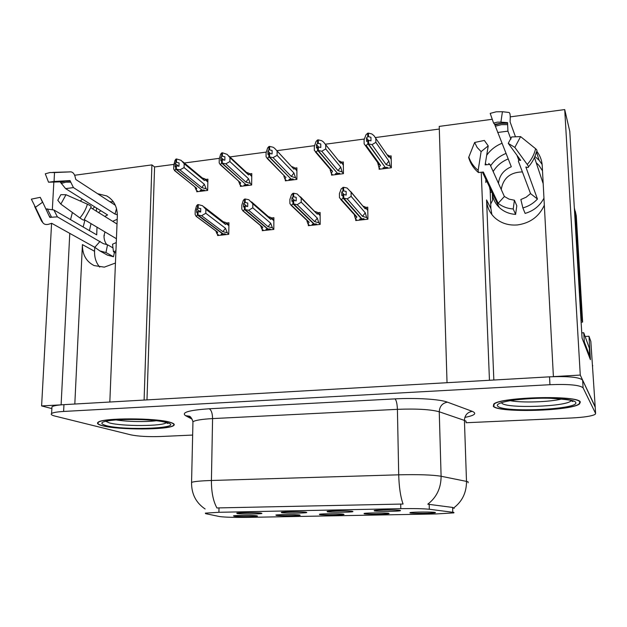 <?xml version="1.0" encoding="UTF-8"?>
<svg xmlns="http://www.w3.org/2000/svg" width="627" height="627" viewBox="0 0 627 627"><rect width="100%" height="100%" fill="white"/><g stroke="black" fill="none" stroke-linecap="round" stroke-linejoin="round"><path stroke-width="0.94" d="M99.717 267.11C96.08 262.791 94.371 257.517 94.575 251.286L94.755 247.297M115.439 263.034L104.317 267.141L94.128 265.582C86.197 261.545 82.294 254.554 82.419 244.601L74.817 404.031M491.866 214.552L490.894 208.572L490.173 191.11M493.841 380.025L486.576 199.958C486.952 207.012 489.718 212.968 494.875 217.828C501.098 223.29 508.646 225.657 517.534 224.928C530.191 223.094 539.118 216.527 544.33 205.209M343.572 514.171C340.673 513.576 321.878 513.646 319.402 514.258L319.605 514.618C323.038 515.245 342.938 515.096 344.011 514.438L343.572 514.171M306.195 512.228C302.833 511.608 283.898 511.656 281.304 512.29L281.641 512.706C285.575 513.364 305.647 513.231 306.775 512.541L306.195 512.228M299.588 514.994C296.312 514.422 278.216 514.477 275.88 515.057L276.264 515.425C280.065 516.021 299.181 515.896 300.176 515.269L299.588 514.994M256.78 515.794C253.159 515.253 235.705 515.284 233.495 515.833L234.067 516.217C238.213 516.781 256.615 516.679 257.532 516.084L256.78 515.794M388.787 513.325C386.287 512.706 366.74 512.792 364.115 513.442L364.146 513.787C367.163 514.438 387.925 514.265 389.077 513.576L388.787 513.325M435.271 512.455C433.226 511.804 412.832 511.914 410.05 512.596L409.933 512.933C412.495 513.623 434.19 513.411 435.436 512.682L435.271 512.455M400.23 510.394C397.745 509.704 377.203 509.806 374.272 510.519L374.233 510.903C377.282 511.632 399.172 511.436 400.496 510.668L400.23 510.394M352.531 511.326C349.592 510.668 329.896 510.739 327.137 511.42L327.27 511.82C330.79 512.51 351.723 512.345 352.946 511.616L352.531 511.326M261.145 513.105C257.415 512.51 239.177 512.541 236.732 513.145L237.28 513.576C241.583 514.195 260.871 514.093 261.914 513.435L261.145 513.105M453.901 512.416L429.315 509.257C423.413 508.646 413.906 508.45 400.794 508.654L218.917 512.29L205.342 513.137L205.625 513.654L219.654 516.57C224.96 517.259 234.788 517.526 249.123 517.353L435.757 513.96L453.862 512.886L453.901 512.416M510.253 116.873L564.715 109.576L580.273 375.071L553.398 376.615L542.245 165.834C541.916 160.426 540.121 155.606 536.861 151.381M501.953 143.293C495.604 145.879 490.502 149.9 486.646 155.355M542.143 164.493L539.149 160.308L534.902 156.452M505.997 153.443C499.531 156.06 494.405 160.191 490.62 165.818M485.878 179.416L485.815 182.496M481.285 173.06L489.452 380.275L447.035 382.705L439.229 126.395L492.266 119.287M61.219 404.846L41.609 405.928L51.869 408.585M595.211 407.174L580.273 375.071M74.637 175.246L151.906 164.893L144.1 400.057L109.827 402.025L117.327 216.213C117.398 206.832 113.871 200.076 106.747 195.938L97.593 193.704M585.14 336.487L588.988 336.221L590.415 359.671L582.068 338.118L569.778 131.372L564.715 109.576M588.988 336.221L590.838 341.449L595.188 406.766L582.632 380.087C579.364 377.188 568.328 376.106 549.534 376.835L63.954 404.65C57.457 405.05 53.46 405.763 51.963 406.79L51.892 408.059M592.687 365.949L592.656 365.439M53.844 182.057L52.354 209.34M51.586 223.275L41.609 405.928M69.777 233.369L61.109 404.815M82.396 199.151L80.201 201.008M72.395 212.49L70.545 219.654M96.378 211.197L96.519 208.015M173.906 164.392L154.579 166.962L151.906 164.893M439.308 129.037L375.432 137.548M364.248 139.037L325.335 144.218M314.495 145.66L276.868 150.676M266.232 152.095L229.897 156.93M219.387 158.333L184.33 163.004M154.579 166.962L146.984 399.893M240.431 185.083L240.415 186.384L251.646 184.996L251.772 173.585L249.57 173.859M285.34 179.455L285.332 180.835L296.885 179.408L296.9 167.848L294.8 168.114M331.534 173.64L331.55 175.137L343.439 173.663L343.33 161.954L341.347 162.205M379.014 163.294L379.037 164.47M379.092 167.613L379.116 169.266L391.366 167.754L391.13 155.88L389.296 156.115M196.776 190.545L196.745 191.768L207.67 190.42L207.905 179.157L205.617 179.447M262.313 229.38L262.305 230.681L273.811 229.427L273.881 217.702L271.538 217.969M308.335 224.294L308.335 225.681L320.178 224.395L320.131 212.514L317.905 212.757L320.138 215.014M355.705 219.035L355.721 220.532L367.916 219.207L367.743 207.169L365.69 207.396M217.593 234.31L217.577 235.533L228.761 234.318L228.941 222.75L226.496 223.024M83.172 226.99L84.951 220.006M92.522 208.799L94.763 206.91M109.686 201.604L113.479 201.98M580.312 402.079C579.183 394.947 500.597 396.852 493.739 404.078L493.331 406.39C498.653 413.028 571.173 411.069 579.52 403.921L580.312 402.079M170.442 422.386C156.836 417.786 102.256 417.7 98.063 422.284C96.589 423.46 98.063 424.62 102.499 425.749C118.534 430.13 168.914 429.973 173.687 425.529C175.058 424.495 173.977 423.452 170.442 422.386M218.917 512.29L218.995 507.894L216.958 508.011C213.219 501.255 211.37 492.077 211.417 480.486L398.709 474.819C418.342 474.365 432.473 474.843 441.102 476.254C441.071 488.01 436.635 497.329 427.779 504.194L452.623 507.439L454.175 508.403M218.995 507.894L403.059 504.03C400.512 496.835 399.062 487.101 398.709 474.819L397.408 409.337L212.577 418.593C201.965 419.181 195.42 420.223 192.951 421.728L192.912 423.437M466.088 422.739L571.902 417.966C584.199 417.316 591.959 416.109 595.18 414.345L595.595 413.444L583.086 387.823C579.818 385.041 568.775 383.998 549.942 384.704L63.617 411.453C57.112 411.837 53.107 412.519 51.61 413.507C50.521 414.376 51.688 415.246 55.113 416.116L130.847 434.856C138.277 436.353 148.168 436.901 160.52 436.517L192.646 435.067M228.761 233.902L227.28 232.782L222.851 231.661L201.612 215.704L198.014 215.03L198.093 211.55L200.656 212.036L200.734 208.564L197.489 208.156L196.729 209.042L200.664 212.012M222.224 235.031L221.119 234.208L222.875 234.02L197.505 215.085L196.094 216.291L195.13 214.505L195.224 210.539L196.51 205.938L197.568 204.684L198.25 204.606L198.171 208.078M219.042 235.376L217.036 233.895L217.71 232.225L196.267 216.323M217.036 233.895L215.782 230.885M227.28 232.782L225.477 228.299L205.789 213.266L205.875 209.293L225.548 224.474L226.269 223.604L225.908 222.561L223.228 221.739M205.875 209.293L202.545 205.719L198.25 204.606M198.014 215.03L223.196 233.981L224.952 233.793L226.049 234.616M197.325 215.108L197.411 211.628L196.651 212.506L196.729 209.042M216.135 231.057L217.71 232.225M197.568 204.684L197.489 208.156M225.548 224.474L223.463 221.919L204.096 206.926M205.789 213.266L201.612 215.704M222.851 231.661L225.477 228.299M197.842 215.053L198.093 211.55M197.411 211.628L197.505 215.085M207.678 190.052L206.173 188.821L201.753 187.583L179.91 169.862L176.163 169.133L202.231 190.161L203.947 189.95L204.951 190.757M176.163 169.133L176.258 165.747L178.985 166.265L179.071 162.895L176.524 162.346L176.618 158.976L175.952 159.062L175.858 162.44L175.168 163.412L178.546 166.171M176.336 169.11L176.43 165.724M175.168 163.412L175.074 166.782L175.936 165.794L175.842 169.172L174.698 170.544L173.679 168.969L173.789 165.113L174.98 160.441L175.952 159.062M175.764 165.818L175.67 169.196M201.925 189.91L175.842 169.172M201.918 190.2L200.201 190.412L201.212 191.219M206.173 188.821L204.331 184.267L184.079 167.597L179.91 169.862M201.753 187.583L204.331 184.267M202.27 177.95L204.888 178.836L205.162 179.777L207.843 182.002M182.661 161.609L202.552 178.178L204.418 180.545L205.162 179.777M176.618 158.976L181.132 160.34L184.181 163.733L204.418 180.545M184.079 167.597L184.181 163.733M176.524 162.346L175.858 162.44M174.698 170.544L195.318 187.214M196.737 188.21L196.173 190.067L194.832 186.83M196.173 190.067L198.101 191.603M273.811 229.059L272.4 227.852L268.066 226.708L248.676 210.272L245.118 209.575L245.157 206.04L247.696 206.542L247.743 203.03L245.204 202.521L243.613 203.516L246.999 206.408M266.969 230.172L265.958 229.325L267.768 229.129L244.585 209.63L242.876 210.844L241.795 209.089L241.85 205.068L243.3 200.374L244.538 199.088L245.243 199.002L245.204 202.521M263.693 230.524L261.859 229.004L262.776 227.287L243.166 210.907M261.859 229.004L260.542 225.595M272.4 227.852L270.739 223.29L252.775 207.811L252.822 203.783L270.762 219.419L271.413 218.549L271.044 217.538L268.474 216.676M252.822 203.783L248.801 199.723L245.243 199.002M245.118 209.575L268.09 229.09L269.9 228.894L270.903 229.741M244.405 209.653L244.452 206.126L243.566 207.028L243.613 203.516M261.106 226.065L262.776 227.287M244.538 199.088L244.499 202.607M270.762 219.419L268.771 216.934L251.537 201.878M252.775 207.811L248.676 210.272M268.066 226.708L270.739 223.29M244.93 209.59L245.157 206.04M244.452 206.126L244.585 209.63M320.178 224.098L318.837 222.789L314.597 221.605L297.182 204.668L293.663 203.947L293.671 200.366L296.179 200.883L296.187 197.317L293.679 196.8L291.931 197.819L294.768 200.593M313.006 225.171L312.105 224.301L313.962 224.098L293.123 204.01L291.046 205.225L289.886 203.501L289.893 199.425L291.531 194.644L292.958 193.32L293.687 193.226L293.679 196.8M309.644 225.54L307.99 223.972L309.15 222.201L291.508 205.319M307.99 223.972L306.987 221.245M318.837 222.789L317.317 218.141L301.203 202.184L301.203 198.101L317.309 214.215L317.873 213.337L317.513 212.365L315.083 211.487M301.203 198.101L297.198 193.97L293.687 193.226M293.663 203.947L314.299 224.058L316.165 223.863L317.066 224.732M292.934 204.034L292.942 200.452L291.923 201.385L291.931 197.819M307.065 220.532L309.15 222.201M292.958 193.32L292.95 196.886M317.309 214.215L300.435 196.8M301.203 202.184L297.182 204.668M314.597 221.605L317.317 218.141M293.475 203.971L293.671 200.366M292.942 200.452L293.123 204.01M367.916 219.019L366.654 217.569L362.516 216.354L347.209 198.884L343.737 198.148L343.698 194.519L346.175 195.052L346.143 191.431L343.667 190.89L341.754 191.948L344.066 194.597M360.407 220.022L359.608 219.129L361.52 218.917L343.173 198.21L341.347 199.566L339.466 197.74L339.426 193.61L341.26 188.727L343.635 187.277L343.667 190.89M356.935 220.398L355.485 218.792L356.912 216.966L341.347 199.566M355.485 218.792L354.443 215.539M366.654 217.569L365.282 212.835L351.136 196.384L351.096 192.238L365.227 208.854L365.713 207.976L365.353 207.051L363.119 206.158M351.096 192.238L347.099 188.037L343.635 187.277M343.737 198.148L361.873 218.886L363.793 218.674L364.577 219.575M342.985 198.234L342.953 194.605L341.786 195.561L341.754 191.948M354.373 214.708L356.912 216.966M342.883 187.363L342.914 190.984M365.227 208.854L350.814 191.682M351.136 196.384L347.209 198.884M362.516 216.354L365.282 212.835M343.541 198.171L343.698 194.519M361.52 218.917L361.52 218.478M342.953 194.605L343.173 198.21M343.51 195.005L343.141 194.582M251.646 184.675L250.22 183.366L245.878 182.089L225.798 163.843L222.083 163.091L246.066 184.738L247.83 184.518L248.747 185.349M222.083 163.091L222.146 159.658L224.842 160.191L224.905 156.774L222.381 156.217L222.436 152.8L221.754 152.886L221.692 156.303L220.876 157.314L223.776 159.956M222.256 163.067L222.319 159.634M220.876 157.314L220.814 160.724L221.809 159.705L221.746 163.138L220.43 164.548L219.184 162.973L219.262 159.062L220.61 154.305L221.754 152.886M221.629 159.728L221.566 163.161M245.745 184.448L221.746 163.138M245.745 184.777L243.981 184.996L244.906 185.827M250.22 183.366L248.504 178.726L229.89 161.562L225.798 163.843M245.878 182.089L248.504 178.726M246.45 172.362L248.95 173.279L251.74 176.532M228.863 155.966L246.772 172.66L248.551 174.957L249.225 174.181M222.436 152.8L227.17 154.383L229.952 157.643L248.551 174.957M229.89 161.562L229.952 157.643M222.381 156.217L221.692 156.303M220.43 164.548L238.965 181.415M240.721 182.731L239.929 184.636L238.542 181.038M239.929 184.636L241.708 186.219M296.885 179.157L295.521 177.747L291.281 176.43L273.066 157.636L269.383 156.868L291.147 179.157L292.966 178.938L293.797 179.792M269.383 156.868L269.406 153.388L272.087 153.936L272.11 150.472L269.618 149.9L269.641 146.428L268.936 146.53L268.905 149.994L267.964 151.029L270.402 153.552M269.563 156.844L269.594 153.364M267.964 151.029L267.941 154.493L269.061 153.435L269.038 156.915L267.533 158.365L266.052 156.797L266.091 152.839L267.611 147.988L268.936 146.53M268.881 153.458L268.858 156.938M290.818 178.82L269.038 156.915M290.818 179.197L289 179.424L289.846 180.278M295.521 177.747L293.945 173.021L277.087 155.347L273.066 157.636M291.281 176.43L293.945 173.021M291.923 166.633L294.275 167.566L296.892 170.912M276.452 150.237L293.953 169.204L294.557 168.428M269.641 146.428L273.137 147.243L274.595 148.278L293.953 169.204M277.087 155.347L277.11 151.373M269.618 149.9L268.905 149.994M267.533 158.365L283.851 175.372M285.967 177.088L284.94 179.056L283.89 176.234M284.94 179.056L286.555 180.686M343.439 173.514L342.146 171.963L338 170.615L321.784 151.248L318.14 150.449L337.538 173.42L339.411 173.185L340.155 174.071M318.14 150.449L318.124 146.93L320.781 147.494L320.765 143.983L318.304 143.387L318.289 139.868L317.56 139.97L317.568 143.481L316.494 144.547L318.5 146.945M318.328 150.425L318.312 146.906M316.494 144.547L316.502 148.058L317.771 146.977L317.779 150.496L316.079 152L314.346 150.433L314.339 146.42L316.047 141.475L317.56 139.97M317.583 147L317.591 150.527M317.771 146.977L318.132 147.4M337.193 173.013L317.779 150.496M337.201 173.46L335.335 173.695L336.08 174.572M342.146 171.963L340.72 167.15L325.719 148.936L321.784 151.248M338 170.615L340.72 167.15M338.768 160.755L340.923 161.688L343.361 165.16M325.46 144.437L340.68 163.279L341.206 162.503M318.289 139.868L321.737 140.714L323.485 142.008L340.68 163.279M325.719 148.936L325.695 144.908M318.304 143.387L317.568 143.481M316.079 152L332.537 171.289L330.029 169.055M332.537 171.289L331.26 173.318L330.17 169.995M331.26 173.318L332.702 174.996M391.366 167.746L390.151 166.014L386.114 164.619L372.015 144.657L368.417 143.834L385.299 167.511L387.22 167.276L387.87 168.185M368.417 143.834L368.362 140.26L370.988 140.848L370.933 137.282L368.504 136.67L368.449 133.104L367.696 133.206L367.751 136.772L366.529 137.869L368.362 140.472M368.605 143.81L368.558 140.236M366.529 137.869L366.576 141.428L367.994 140.315L368.041 143.889L366.137 145.433L365.165 145.252L364.138 143.881L364.083 139.805L365.988 134.766L367.696 133.206M367.798 140.338L367.853 143.912M367.994 140.315L368.37 140.848M384.939 167.009L368.041 143.889M384.947 167.558L383.026 167.793L383.677 168.702M390.151 166.014L388.873 161.108L375.863 142.329L372.015 144.657M386.114 164.619L388.873 161.108M387.376 154.838L388.959 155.645L391.193 159.282M387.596 155.441L388.795 157.181L389.234 156.413M368.449 133.104L371.85 133.974L373.888 135.589L388.795 157.181M375.863 142.329L375.792 138.246M368.504 136.67L367.751 136.772M366.137 145.433L380.479 165.316L379.084 164.509L365.165 145.252M380.479 165.316L378.935 167.401L377.619 162.518M378.935 167.401L380.197 169.133M515.48 136.796L510.096 121.904L510.159 120.016C510.433 115.392 510.057 112.876 509.038 112.484L502.423 111.716L500.902 122.132L507.541 122.626L507.933 131.153L510.934 139.178M498.496 183.374C499.311 175.607 503.583 170.066 511.303 166.766L494.632 124.334L493.606 123.096L490.189 113.385L496.263 111.802L502.423 111.716M493.606 123.096L497.235 122.171L500.902 122.132M542.512 170.818L538.891 165.332L536.218 162.754M534.463 157.487L543.194 183.695M537.457 199.041L525.849 167.001L527.863 167.519C528.851 167.472 528.639 166.453 527.236 164.47L514.845 147.416L508.246 143.348L520.692 160.379L518.842 160.073L518.372 161.202L530.536 193.594L526.124 197.231L520.857 199.519L522.879 207.937C528.592 206.322 533.452 203.352 537.457 199.041L530.536 193.594M522.879 207.937L525.128 213.407C533.663 210.876 539.933 205.797 543.954 198.163M492.171 192.63C492.712 198.43 495.071 203.383 499.249 207.482C503.693 211.628 509.14 213.94 515.606 214.41L516.797 205.789L514.422 200.225L509.03 199.112L504.382 196.494L489.961 164.392L485.126 164.885L488.221 145.879L484.342 140.44L474.631 142.478L477.186 147.51L481.113 151.624L478.158 170.332L478.417 172.535L483.331 172.033L498.167 203.32C502.439 206.698 507.455 208.579 513.215 208.971L515.606 214.41M508.191 158.945C501.718 161.562 496.717 165.755 493.175 171.524M489.452 186.924L490.596 192.513L491.889 192.034M501.224 189.448C503.222 178.084 510.276 172.237 522.393 171.908M516.922 155.214L518.733 160.073M514.845 147.416L520.606 136.608L511.663 136.945L508.246 143.348M488.221 145.879L481.113 151.624M520.606 136.608L535.615 148.724C537.127 150.002 537.378 151.091 536.375 152.008C534.933 157.487 532.299 162.432 528.467 166.845M469.897 159.783L468.651 157.487L474.631 142.478M513.215 208.971L514.422 200.225M581.002 320.123L581.887 320.036L575.508 213.015L574.324 207.866M492.289 192.881L492.603 200.256L490.706 204.034M581.887 320.036L582.624 322.082L576.284 215.876L575.312 211.283M582.624 322.082L581.127 322.247M583.525 341.887L584.293 341.825L589.772 356.112L589.411 357.069M589.278 347.977L583.745 332.741L584.293 341.825M581.762 332.89L583.745 332.741M504.382 196.494L498.167 203.32M115.337 205.303L75.796 179.463L75.365 177.88C74.699 174.298 73.218 172.292 70.937 171.861L54.518 172.55L54.047 181.485L69.981 180.576L73.437 187.598L114.984 214.073L117.351 214.724M104.78 216.417L107.585 214.951L65.608 188.617L60.114 181.877L48.538 182.214L45.285 173.804L49.933 172.527L54.518 172.55M48.538 182.214L54.047 181.485M90.813 207.741L117.014 224.027M116.418 238.722L84.277 219.615M116.261 242.555L112.531 244.224L113.463 251.725L115.932 250.847M113.463 251.725L115.838 253.073M105.383 253.982L107.476 255.15L113.511 256.749L114.412 252.266M105.971 252.532L107.538 244.773L103.345 243.652L57.386 216.864L49.792 217.35L42.691 202.16L35.433 207.294L42.879 222.703C44.337 224.701 46.774 225.054 50.199 223.761L51.743 223.322L94.81 247.328L99.873 250.918L105.971 252.532L113.511 256.749M100.837 210.719L98.557 212.553M91.025 223.62L89.41 230.611M104.004 235.689L104.991 231.927M112.664 221.323L117.202 219.301M104.411 235.642L104.011 235.415C103.894 239.012 104.827 242.1 106.809 244.695M107.538 244.773L112.985 247.9M45.834 208.893L53.883 209.974L96.715 234.851L96.997 227.17M66 194.723L60.85 194.683L57.794 200.256L60.843 204.12L66 194.723L87.404 204.198C90.554 205.64 91.746 206.651 90.97 207.231L84.057 219.873C84.104 220.586 82.717 219.936 79.888 217.922L60.843 204.12M42.691 202.16L40.238 197.325L42.181 201.588M35.433 207.294L31.35 199.151L40.238 197.325M100.093 241.324L94.81 247.328M116.52 208.65L114.984 214.073M561.988 398.937C550.247 402.064 521.719 402.996 510.206 400.677M579.85 402.103L579.066 403.929C570.821 411.006 499.021 412.942 493.77 406.367L494.186 404.078C500.973 396.938 578.713 395.049 579.85 402.103M156.241 420.748C145.887 422.096 126.38 421.697 116.019 419.902M170.082 422.402C173.585 423.452 174.659 424.495 173.295 425.514C168.577 429.918 118.707 430.067 102.844 425.733C98.463 424.612 97.005 423.468 98.463 422.3C102.616 417.77 156.609 417.848 170.082 422.402M82.419 244.601L94.575 251.286M486.576 199.958L490.894 208.572M452.772 512.22L452.623 507.439M429.315 509.257L429.181 504.226M400.794 508.654L400.7 503.998M466.073 422.755L466.018 421.164L464.427 420.411L439.253 411.782L441.102 476.254L466.496 481.395L468.087 481.834L468.11 482.79M453.752 507.87C462.271 501.396 466.519 492.571 466.496 481.395L464.427 420.411C464.74 415.246 467.342 412.221 472.241 411.343C477.163 413.459 474.694 415.474 464.842 417.402M191.525 483.386L191.564 482.375C194.056 481.473 200.671 480.846 211.417 480.486L212.577 418.593C212.467 413.311 211.346 410.042 209.222 408.78L394.994 398.882C416.203 397.69 440.076 399.234 447.466 402.166L472.241 411.343M192.168 419.204L185.521 415.646C181.085 412.464 188.986 410.183 209.222 408.78M595.595 413.444L595.188 406.766M583.086 387.823L582.632 380.087M549.942 384.704L549.534 376.835M63.617 411.453L63.954 404.65M447.466 402.166C442.341 403.114 439.605 406.32 439.253 411.782C430.718 409.423 416.767 408.608 397.408 409.337C397.165 403.749 396.366 400.269 394.994 398.882M205.123 508.983C195.945 502.783 191.423 493.919 191.564 482.375L192.951 421.728C191.729 418.091 190.404 416.226 188.978 416.124L185.521 415.646M226.269 223.604L228.894 225.642M271.413 218.549L273.866 220.696M317.873 213.337L320.146 215.617M365.713 207.976L367.79 210.429M494.883 124.992L501.216 123.37L507.651 123.3M495.322 126.215L501.396 124.663L507.556 124.601M497.65 132.485L507.933 131.153M520.379 159.956L520.01 160.371M486.293 164.446L485.282 163.592M494.632 124.334L505.503 122.469M535.615 148.724C534.235 154.54 531.445 159.791 527.236 164.47M478.158 170.332C473.722 166.751 470.603 162.307 468.8 156.993M589.255 347.57L589.772 356.112M575.508 213.015L576.284 215.876M60.678 182.402L65.561 181.07L70.381 181.117M61.25 183.445L65.937 182.167L70.561 182.214M57.386 216.864L53.883 209.974M65.608 188.617L73.437 187.598M51.461 217.036L47.307 208.846M50.45 217.444L49.055 215.774M46.406 210.116L46.124 208.901M60.114 181.877L62.739 180.984M87.404 204.198C85.907 209.293 83.407 213.87 79.888 217.922M61.297 172.253L70.428 171.845M42.699 222.366L41.5 221.01L36.868 211.142M571.181 400.512L571.04 400.724C567.364 406.735 505.903 408.773 501.788 403.122L501.451 402.62M575.672 402.315C580.712 409.392 503.152 413.021 497.752 406.171C494.374 403.286 509.853 399.611 531.547 398.513C553.21 397.369 574.222 399.25 575.672 402.315M166.351 422.622C163.373 426.329 122.116 426.517 109.317 422.888L105.563 421.219M166.829 422.567C186.775 428.061 125.431 430.937 105.963 425.576C97.53 422.896 102.076 420.921 119.608 419.635C136.31 418.75 158.89 420.192 166.829 422.567M539.149 160.308L536.446 151.946M109.709 197.897L106.747 195.938M51.61 413.507L51.963 406.79M188.79 416.281L190.898 417.417M226.229 222.82L228.91 224.897M217.35 232.045L196.094 216.291M205.194 179.087L207.858 181.321M196.22 187.943L174.478 170.52M271.405 217.851L273.874 220.014M262.219 227.005L242.876 210.844M308.39 221.793L291.046 205.225M365.76 207.537L367.783 209.92M355.901 216.409L340.673 199.41M249.272 173.577L251.748 175.897M240.023 182.363L220.085 164.501M294.619 167.926L296.892 170.348M285.066 176.602L267.024 158.294M341.284 162.127L343.353 164.682M331.401 170.662L315.365 151.883M389.304 156.154L391.185 158.913M499.249 207.482L482.492 172.307M519.712 159.039L518.842 160.073M489.201 163.827L488.754 163.459M478.417 172.535C473.651 168.483 470.399 163.467 468.651 157.487M107.476 255.15L99.873 250.918M52.801 172.386L70.937 171.861M34.618 206.369L41.5 221.01L42.879 222.703M571.04 400.724L572.804 401.531C574.497 400.481 566.918 399.391 550.091 398.27C534.823 397.777 514.485 399.634 506.969 401.233M166.704 422.739L167.73 423.484L165.763 422.441C150.159 417.974 111.081 419.549 107.695 420.803"/></g></svg>
